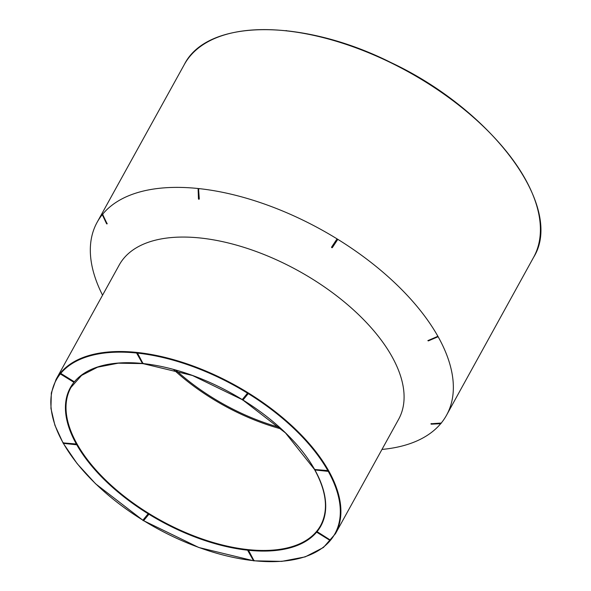 <?xml version="1.0" encoding="UTF-8"?>
<svg xmlns="http://www.w3.org/2000/svg" width="591" height="591" viewBox="0 0 591 591"><rect width="100%" height="100%" fill="white"/><g stroke="black" fill="none" stroke-linecap="round" stroke-linejoin="round"><path stroke-width="0.89" d="M119.234 264.982A159.585 81.477 28.9 0 1 298.315 270.781A159.585 81.477 28.9 0 1 398.652 419.233L335.466 533.688A159.585 81.477 28.9 0 0 328.552 470.606A159.585 81.477 28.9 0 0 185.537 363.347A159.585 81.477 28.9 0 0 56.049 379.444L119.234 264.982M431.393 424.175L440.701 423.688A199.566 101.888 28.9 0 1 381.978 449.433M431.511 423.555L431.452 424.139A0.443 0.377 -140.5 0 1 430.957 423.754L440.827 423.067L440.76 423.651A0.443 0.377 39.4 0 0 441.019 423.525L441.019 423.525A0.443 0.377 39.4 0 0 441.085 423.222M427.906 340.601L437.901 336.309A199.566 101.888 28.9 0 1 446.56 415.178A199.566 101.888 28.9 0 1 441.115 423.193M198.539 198.783L198.665 198.908A191.536 97.788 28.9 0 1 198.672 198.908L198.111 189.009L198.539 188.559L199.285 198.864L198.931 199.256L198.539 198.783L198.539 188.559A199.566 101.888 28.9 0 1 337.431 239.104L337.587 239.687L332.408 247.503L331.802 247.614L331.647 247.038L336.826 239.215L337.431 239.104A199.566 101.888 28.9 0 1 437.901 336.309L437.658 336.774M337.439 239.104L337.587 239.687L337.151 239.606L337.439 239.104L331.972 247.422A191.536 97.788 28.9 0 1 331.972 247.43L332.401 247.518L337.579 239.695A0.443 0.443 0 0 0 337.624 239.599M331.795 247.614L331.795 247.644A0.443 0.443 0 0 1 331.61 247.119M198.931 189.031L198.31 189.076L198.665 198.908L199.285 198.864L198.871 199.263A0.443 0.443 0 0 0 199.064 199.241M102.605 214.252A199.566 101.888 28.9 0 1 198.539 188.559L198.31 189.076L198.546 188.559M106.631 223.686L102.391 214.784A0.443 0.377 -140.6 0 1 102.583 214.274L107.134 223.856A190.915 97.471 -151.1 0 0 107.134 223.863L106.801 223.649L107.134 223.863A0.443 0.377 39.5 0 1 106.572 223.59L107.097 223.295M102.583 214.274L102.915 214.481L102.391 214.784A0.443 0.377 -140.6 0 1 102.428 214.385L102.428 214.385A0.443 0.377 -140.6 0 1 102.428 214.378L102.428 214.385A0.443 0.443 0 0 0 102.369 214.851L106.572 223.59A0.443 0.377 39.5 0 0 107.134 223.856M102.561 295.19A199.566 101.888 28.9 0 1 97.138 222.282A199.566 101.888 28.9 0 1 102.332 214.585M143.007 520.058L148.016 513.948L148.769 514.414A0.443 0.377 -140.5 0 1 148.016 513.948M314.9 469.956A143.088 73.055 28.9 0 1 316.924 531.804L317.448 531.863L317.072 532.417L316.924 531.804A143.088 73.055 28.9 0 1 248.124 550.243L248.656 550.576L247.902 550.753L248.124 550.243A143.088 73.055 28.9 0 1 148.54 514L148.54 514A143.088 73.055 28.9 0 1 76.505 444.306L76.091 444.713L75.973 443.981L76.505 444.306A143.088 73.055 28.9 0 1 74.141 382.089M148.784 514.392A0.443 0.443 0 0 1 148.74 514.458L143.753 520.516A0.443 0.443 0 0 1 143.022 520.014L143.037 519.999A0.443 0.377 39.5 0 0 143.783 520.464L148.696 514.502M63.148 442.895L75.973 443.981M61.132 373.638L60.755 374.192L60.6 373.601L61.132 373.638L73.993 381.579L74.237 381.971L73.757 381.963M242.354 399.442L247.363 393.333L247.88 393.384A159.142 81.248 -151.1 0 0 137.127 353.078L137.659 353.411L136.905 353.588L137.127 353.078A159.142 81.248 -151.1 0 0 60.607 373.586L60.607 373.586A159.142 81.248 -151.1 0 0 63.097 442.799M137.659 353.411L143.022 363.554M248.035 393.887L243.13 399.848A0.443 0.377 39.5 0 1 243.093 399.9L248.08 393.85A0.443 0.377 -140.5 0 1 247.363 393.333M314.641 469.49L327.466 470.569L327.998 470.901L327.584 471.3L327.466 470.569M317.448 531.863L330.539 540.211A159.142 81.248 -151.1 0 0 327.998 470.901L327.998 470.901A159.142 81.248 -151.1 0 0 247.88 393.384L248.117 393.798A0.443 0.377 -140.5 0 1 248.08 393.85A0.443 0.443 0 0 0 248.124 393.776M248.656 550.576L254.019 560.719M330.539 540.211L330.074 540.189M279.558 427.396A139.897 71.422 28.9 0 1 175.786 370.106M281.301 428.977A141.847 72.42 28.9 0 1 173.518 369.478M437.901 336.309L428.475 340.719M441.019 423.533A0.443 0.443 0 0 1 440.701 423.688L431.452 424.139L440.76 423.658A0.443 0.377 39.4 0 0 441.019 423.533L441.019 423.525A0.443 0.443 0 0 0 441.115 423.156M286.051 30.739A199.034 101.615 28.9 0 1 424.574 81.152M63.414 443.368A159.142 81.248 -151.1 0 0 142.97 520.22M143.613 520.627A159.142 81.248 -151.1 0 0 253.48 560.66M73.698 381.934L73.616 382.133A0.443 0.443 0 0 0 74.237 381.971A143.088 73.055 28.9 0 1 142.483 363.495M143.185 363.568A143.088 73.055 28.9 0 1 242.31 399.612M242.96 400.011A143.088 73.055 28.9 0 1 314.589 469.394A142.645 72.826 -151.1 0 1 314.722 469.594M254.182 560.733A159.142 81.248 -151.1 0 0 330.458 540.307M142.571 363.598L118.215 363.184L97.552 367.196L81.565 375.418L70.986 387.43A142.645 72.826 -151.1 0 0 77.059 444.018A142.645 72.826 -151.1 0 0 205.092 539.952A142.645 72.826 -151.1 0 0 320.743 525.303C328.677 510.085 326.572 491.439 314.442 469.372L285.468 432.908L242.886 400.041M446.56 415.178L533.614 257.299A199.477 101.844 -151.1 0 0 524.956 178.467A199.477 101.844 -151.1 0 0 346.215 44.406A199.477 101.844 -151.1 0 0 184.34 64.493L97.138 222.282M253.487 560.386L254.226 560.467M314.848 469.239L315.173 469.815M242.376 399.383A0.443 0.377 39.5 0 0 243.093 399.9A0.443 0.443 0 0 1 242.362 399.405M142.49 363.221L143.229 363.302M60.6 373.601A0.443 0.443 0 0 0 60.755 374.192L73.616 382.133L73.993 381.579M63.355 442.644L63.68 443.22M424.323 80.923A0.443 0.377 -140.5 0 1 424.811 81.226M431.452 424.139A0.443 0.377 -140.5 0 1 430.957 423.754M427.884 340.549A0.443 0.443 0 0 0 427.928 340.645L437.576 336.774L437.333 336.19M332.393 247.526A0.443 0.443 0 0 1 331.795 247.651L337.151 239.606L336.826 239.215M56.049 379.444L51.321 392.978L50.937 408.403L54.904 425.254L63.082 443.021M63.222 443.265L77.185 463.676L95.616 483.815L142.97 520.302M143.547 520.656L198.783 547.488L253.561 560.763M254.071 560.815L281.7 561.384L305.185 556.877L323.41 547.502L335.466 533.688M143.074 363.65L192.444 375.492L242.317 399.686M533.614 257.299C564.693 207.714 493.337 110.68 391.006 62.58C302.333 18.048 207.205 18.735 184.34 64.493M247.902 550.317A0.443 0.443 0 0 0 247.902 550.753L253.473 560.645A0.443 0.443 0 0 0 254.248 560.645M316.916 531.826A0.443 0.443 0 0 0 317.072 532.417L329.933 540.351A0.443 0.443 0 0 0 330.554 540.189M314.619 469.313A0.443 0.443 0 0 0 314.959 469.971L327.584 471.3A0.443 0.443 0 0 0 328.02 471.071M143.251 363.472A0.443 0.443 0 0 1 142.475 363.48L136.905 353.588A0.443 0.443 0 0 1 136.905 353.152M76.527 444.484A0.443 0.443 0 0 1 76.091 444.713L63.473 443.376A0.443 0.443 0 0 1 63.134 442.718M286.509 30.695A0.443 0.443 0 0 0 286 30.636M424.863 81.255A0.443 0.443 0 0 0 424.294 80.908M430.935 423.821A0.443 0.443 0 0 0 431.319 424.175M428.49 340.837L437.672 336.892A0.443 0.443 0 0 0 437.924 336.368M427.928 340.645L427.928 340.645A0.443 0.443 0 0 0 428.423 340.859M198.864 199.263A0.443 0.443 0 0 1 198.465 198.842L198.111 189.009A0.443 0.443 0 0 1 198.406 188.573M107.082 223.893A0.443 0.443 0 0 1 106.55 223.664L102.369 214.851"/></g></svg>
